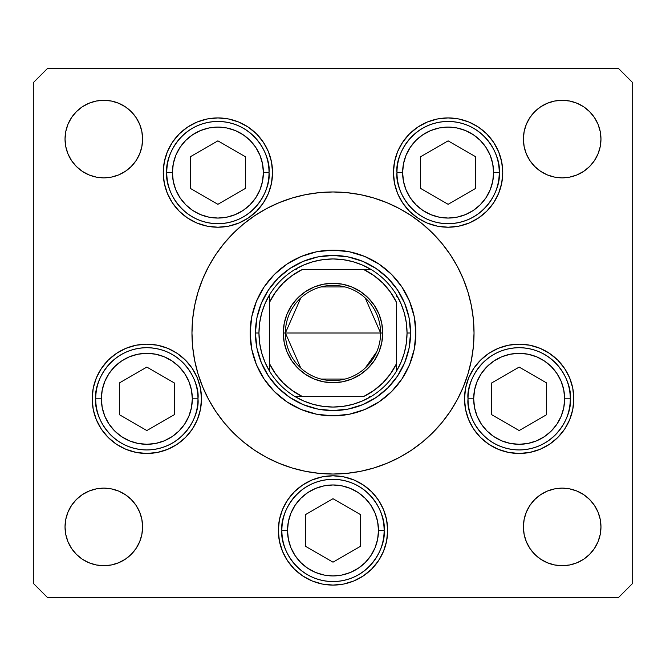 <?xml version="1.0" encoding="UTF-8"?>
<svg xmlns="http://www.w3.org/2000/svg" width="666" height="666" viewBox="0 0 666 666"><rect width="100%" height="100%" fill="white"/><g stroke="black" fill="none" stroke-linecap="round" stroke-linejoin="round"><path stroke-width="1" d="M47.403 68.556L33.3 82.659L33.3 583.341L33.3 82.659L47.403 68.556L618.597 68.556L620.362 70.321L618.597 68.556L47.403 68.556L45.638 70.321M250.141 333.042A82.859 82.859 0 0 0 251.723 349.126M251.74 349.2A82.859 82.859 0 0 0 264.086 379.004M264.127 379.062A82.859 82.859 0 0 0 286.938 401.873M286.996 401.914A82.859 82.859 0 0 0 316.8 414.26M316.874 414.277A82.859 82.859 0 0 0 332.958 415.859M333.042 415.859A82.859 82.859 0 0 0 349.126 414.277M349.2 414.26A82.859 82.859 0 0 0 379.004 401.914M379.062 401.873A82.859 82.859 0 0 0 401.873 379.062M401.914 379.004A82.859 82.859 0 0 0 414.26 349.2M414.277 349.126A82.859 82.859 0 0 0 415.859 333.042M415.859 333A82.859 82.859 0 0 1 333 415.859A82.859 82.859 0 0 1 250.141 333L251.731 316.833L256.452 301.29L264.102 286.963L274.409 274.409L286.963 264.102L301.29 256.452L316.833 251.731L333 250.141L349.167 251.731L364.71 256.452L379.037 264.102L391.591 274.409L401.898 286.963L409.548 301.29L414.269 316.833L415.859 333L414.269 349.167L409.548 364.71L401.898 379.037L391.591 391.591L379.037 401.898L364.71 409.548L349.167 414.269L333 415.859L316.833 414.269L301.29 409.548L286.963 401.898L274.409 391.591L264.102 379.037L256.452 364.71L251.731 349.167L250.141 333A82.859 82.859 0 0 1 333 250.141A82.859 82.859 0 0 1 415.859 333M208.633 266.492A141.034 141.034 0 0 0 191.966 333A141.034 141.034 0 0 1 333 191.966A141.034 141.034 0 0 1 474.034 333A141.034 141.034 0 0 0 457.367 266.492M450.316 254.72A141.034 141.034 0 0 0 411.28 215.684M399.508 208.633A141.034 141.034 0 0 0 266.492 208.633M254.72 215.684A141.034 141.034 0 0 0 215.684 254.72M272.544 172.569A54.654 54.654 0 0 1 217.899 227.223A54.654 54.654 0 0 1 163.245 172.569L164.294 161.913L167.407 151.657L172.452 142.208L179.254 133.924L187.529 127.131L196.978 122.078L207.234 118.973L217.899 117.924L228.555 118.973L238.811 122.078L248.26 127.131L256.535 133.924L263.336 142.208L268.39 151.657L271.495 161.913L272.544 172.569L271.495 183.233L268.39 193.49L263.336 202.939L256.535 211.214L248.26 218.015L238.811 223.06L228.555 226.174L217.899 227.223L207.234 226.174L196.978 223.06L187.529 218.015L179.254 211.214L172.452 202.939L167.407 193.49L164.294 183.233L163.245 172.569A54.654 54.654 0 0 1 217.899 117.924A54.654 54.654 0 0 1 272.544 172.569M502.755 172.569A54.654 54.654 0 0 1 448.101 227.223A54.654 54.654 0 0 1 393.456 172.569L394.505 161.913L397.61 151.657L402.664 142.208L409.465 133.924L417.74 127.131L427.189 122.078L437.445 118.973L448.101 117.924L458.766 118.973L469.022 122.078L478.471 127.131L486.746 133.924L493.548 142.208L498.593 151.657L501.706 161.913L502.755 172.569L501.706 183.233L498.593 193.49L493.548 202.939L486.746 211.214L478.471 218.015L469.022 223.06L458.766 226.174L448.101 227.223L437.445 226.174L427.189 223.06L417.74 218.015L409.465 211.214L402.664 202.939L397.61 193.49L394.505 183.233L393.456 172.569A54.654 54.654 0 0 1 448.101 117.924A54.654 54.654 0 0 1 502.755 172.569L501.706 183.233M573.809 398.817A54.654 54.654 0 0 1 519.155 453.471A54.654 54.654 0 0 1 464.51 398.817L465.559 388.153L468.664 377.905L473.717 368.456L480.511 360.173L488.794 353.38L498.243 348.326L508.499 345.213L519.155 344.164L529.82 345.213L540.068 348.326L549.517 353.38L557.8 360.173L564.602 368.456L569.646 377.905L572.76 388.153L573.809 398.817L572.76 409.482L569.646 419.73L564.602 429.179L557.8 437.462L549.517 444.255L540.068 449.309L529.82 452.414L519.155 453.471L508.499 452.414L498.243 449.309L488.794 444.255L480.511 437.462L473.717 429.179L468.664 419.73L465.559 409.482L464.51 398.817A54.654 54.654 0 0 1 519.155 344.164A54.654 54.654 0 0 1 573.809 398.817M387.654 530.452A54.654 54.654 0 0 1 333 585.098A54.654 54.654 0 0 1 278.346 530.452L279.395 519.788L282.509 509.532L287.562 500.083L294.355 491.808L302.639 485.006L312.088 479.961L322.336 476.848L333 475.799L343.664 476.848L353.912 479.961L363.361 485.006L371.645 491.808L378.438 500.083L383.491 509.532L386.605 519.788L387.654 530.452L386.605 541.108L383.491 551.365L378.438 560.814L371.645 569.097L363.361 575.89L353.912 580.943L343.664 584.049L333 585.098L322.336 584.049L312.088 580.943L302.639 575.89L294.355 569.097L287.562 560.814L282.509 551.365L279.395 541.108L278.346 530.452A54.654 54.654 0 0 1 333 475.799A54.654 54.654 0 0 1 387.654 530.452M201.49 398.817A54.654 54.654 0 0 1 146.845 453.471A54.654 54.654 0 0 1 92.191 398.817L93.24 388.153L96.354 377.905L101.398 368.456L108.2 360.173L116.483 353.38L125.932 348.326L136.18 345.213L146.845 344.164L157.501 345.213L167.757 348.326L177.206 353.38L185.489 360.173L192.283 368.456L197.336 377.905L200.441 388.153L201.49 398.817L200.441 409.482L197.336 419.73L192.283 429.179L185.489 437.462L177.206 444.255L167.757 449.309L157.501 452.414L146.845 453.471L136.18 452.414L125.932 449.309L116.483 444.255L108.2 437.462L101.398 429.179L96.354 419.73L93.24 409.482L92.191 398.817A54.654 54.654 0 0 1 146.845 344.164A54.654 54.654 0 0 1 201.49 398.817M524.142 534.49L523.401 526.923A38.786 38.786 0 0 1 562.179 488.136A38.786 38.786 0 0 1 600.965 526.923A38.786 38.786 0 0 1 562.179 565.709A38.786 38.786 0 0 1 523.401 526.923L524.142 519.355L526.348 512.079L529.936 505.377L534.756 499.5L540.634 494.672L547.344 491.092L554.62 488.886L562.179 488.136L569.746 488.886L577.022 491.092L583.732 494.672L589.61 499.5L594.43 505.377L598.018 512.079L600.224 519.355L600.965 526.923L600.224 534.49L598.018 541.766L594.43 548.468L589.61 554.345L583.732 559.174L577.022 562.753L569.746 564.959L562.179 565.709L554.62 564.959L547.344 562.753L540.634 559.174L534.756 554.345L529.936 548.468L526.348 541.766L524.142 534.49L523.401 526.923L524.142 519.355M141.858 131.51L142.599 139.077A38.786 38.786 0 0 1 103.821 177.864A38.786 38.786 0 0 1 65.035 139.077L65.776 131.51L67.982 124.234L71.57 117.532L76.39 111.655L82.268 106.826L88.978 103.247L96.254 101.041L103.821 100.291L111.38 101.041L118.656 103.247L125.366 106.826L131.244 111.655L136.064 117.532L139.652 124.234L141.858 131.51L142.599 139.077L141.858 146.645L139.652 153.921L136.064 160.623L131.244 166.5L125.366 171.329L118.656 174.908L111.38 177.114L103.821 177.864L96.254 177.114L88.978 174.908L82.268 171.329L76.39 166.5L71.57 160.623L67.982 153.921L65.776 146.645L65.035 139.077A38.786 38.786 0 0 1 103.821 100.291A38.786 38.786 0 0 1 142.599 139.077L141.858 146.645M554.62 177.114L547.344 174.908L540.634 171.329L534.756 166.5L529.936 160.623L526.348 153.921L524.142 146.645L523.401 139.077A38.786 38.786 0 0 1 562.179 100.291A38.786 38.786 0 0 1 600.965 139.077A38.786 38.786 0 0 1 562.179 177.864A38.786 38.786 0 0 1 523.401 139.077L524.142 131.51L526.348 124.234L529.936 117.532L534.756 111.655L540.634 106.826L547.344 103.247L554.62 101.041L562.179 100.291L569.746 101.041L577.022 103.247L583.732 106.826L589.61 111.655L594.43 117.532L598.018 124.234L600.224 131.51L600.965 139.077L600.224 146.645L598.018 153.921L594.43 160.623L589.61 166.5L583.732 171.329L577.022 174.908L569.746 177.114L562.179 177.864L554.62 177.114L547.344 174.908L540.634 171.329L534.756 166.5L529.936 160.623L526.348 153.921L524.142 146.645L523.401 139.077L524.142 131.51M111.38 488.886L118.656 491.092L125.366 494.672L131.244 499.5L136.064 505.377L139.652 512.079L141.858 519.355L142.599 526.923A38.786 38.786 0 0 1 103.821 565.709A38.786 38.786 0 0 1 65.035 526.923L65.776 519.355L67.982 512.079L71.57 505.377L76.39 499.5L82.268 494.672L88.978 491.092L96.254 488.886L103.821 488.136L111.38 488.886L118.656 491.092L125.366 494.672L131.244 499.5L136.064 505.377L139.652 512.079L141.858 519.355L142.599 526.923L141.858 534.49L139.652 541.766L136.064 548.468L131.244 554.345L125.366 559.174L118.656 562.753L111.38 564.959L103.821 565.709L96.254 564.959L88.978 562.753L82.268 559.174L76.39 554.345L71.57 548.468L67.982 541.766L65.776 534.49L65.035 526.923A38.786 38.786 0 0 1 103.821 488.136A38.786 38.786 0 0 1 142.599 526.923L141.858 534.49M632.7 82.659L632.7 583.341L632.7 82.659L618.597 68.556L632.7 82.659M618.597 597.444L47.403 597.444L618.597 597.444L632.7 583.341L618.597 597.444M33.3 583.341L47.403 597.444L33.3 583.341M457.367 399.508A141.034 141.034 0 0 0 474.034 333L473.734 342.224M254.645 450.266L243.531 442.024L254.645 450.266L266.517 457.384L279.029 463.303L292.058 467.965L305.486 471.328L319.172 473.36L333 474.034L346.828 473.36L360.514 471.328L373.942 467.965L386.971 463.303L399.483 457.384L411.355 450.266L422.469 442.024L432.725 432.725L442.024 422.469L450.266 411.355L457.384 399.483L463.303 386.971L467.965 373.942L471.328 360.514L473.36 346.828L474.034 333A141.034 141.034 0 0 1 333 474.034A141.034 141.034 0 0 1 191.966 333L192.266 323.776M411.355 215.734L422.469 223.976L411.355 215.734L399.483 208.616L386.971 202.697L373.942 198.035L360.514 194.672L346.828 192.641L333 191.966L319.172 192.641L305.486 194.672L292.058 198.035L279.029 202.697L266.517 208.616L254.645 215.734L243.531 223.976L233.275 233.275L223.976 243.531L215.734 254.645L208.616 266.517L202.697 279.029L198.035 292.058L194.672 305.486L192.641 319.172L191.966 333A141.034 141.034 0 0 0 208.633 399.508M136.064 160.623L131.244 166.5L125.366 171.329M76.39 166.5L71.57 160.623L67.982 153.921M96.254 101.041L103.821 100.291L111.38 101.041M131.244 111.655L136.064 117.532M529.936 117.532L534.756 111.655L540.634 106.826M554.62 101.041L562.179 100.291L569.746 101.041M589.61 111.655L594.43 117.532L598.018 124.234M136.064 548.468L131.244 554.345L125.366 559.174M111.38 564.959L103.821 565.709L96.254 564.959M76.39 554.345L71.57 548.468L67.982 541.766M569.746 564.959L562.179 565.709L554.62 564.959M534.756 554.345L529.936 548.468M529.936 505.377L534.756 499.5L540.634 494.672M589.61 499.5L594.43 505.377L598.018 512.079M101.398 368.456L99.783 371.02M371.645 491.808L363.361 485.006L353.912 479.961M312.088 479.961L302.639 485.006M279.395 541.108L282.509 551.365M378.438 560.814L380.244 557.917M383.491 551.365L386.605 541.108M468.664 419.73L473.717 429.179M394.505 183.233L395.146 186.055M164.294 161.913L163.245 172.569M263.336 202.939L268.39 193.49M215.684 411.28A141.034 141.034 0 0 0 254.72 450.316M266.492 457.367A141.034 141.034 0 0 0 399.508 457.367M411.28 450.316A141.034 141.034 0 0 0 450.316 411.28M191.966 333L192.641 346.828L194.672 360.514L198.035 373.942L202.697 386.971L208.616 399.483L215.734 411.355L223.976 422.469L233.275 432.725L243.531 442.024M474.034 333L473.36 319.172L471.328 305.486L467.965 292.058L463.303 279.029L457.384 266.517L450.266 254.645L442.024 243.531L432.725 233.275L422.469 223.976M376.099 268.506L362.687 261.338L376.099 268.506L387.853 278.147L397.494 289.901L404.662 303.313L409.082 317.865L410.572 333L409.082 348.135L404.662 362.687L397.494 376.099L404.662 362.687M268.506 289.901L261.338 303.313L268.506 289.901L278.147 278.147L289.901 268.506L303.313 261.338L317.865 256.918L333 255.428L348.135 256.918L362.687 261.338M289.901 397.494L303.313 404.662L289.901 397.494L278.147 387.853L268.506 376.099L261.338 362.687L256.918 348.135L255.428 333L256.918 317.865L261.338 303.313M415.859 332.958A82.859 82.859 0 0 0 414.277 316.874M414.26 316.8A82.859 82.859 0 0 0 401.914 286.996M401.873 286.938A82.859 82.859 0 0 0 379.062 264.127M379.004 264.086A82.859 82.859 0 0 0 349.2 251.74M349.126 251.723A82.859 82.859 0 0 0 333.042 250.141M332.958 250.141A82.859 82.859 0 0 0 316.874 251.723M316.8 251.74A82.859 82.859 0 0 0 286.996 264.086M286.938 264.127A82.859 82.859 0 0 0 264.127 286.938M264.086 286.996A82.859 82.859 0 0 0 251.74 316.8M251.723 316.874A82.859 82.859 0 0 0 250.141 332.958M397.494 376.099L387.853 387.853L376.099 397.494L362.687 404.662L348.135 409.082L333 410.572L317.865 409.082L303.313 404.662M101.357 398.817A45.488 45.488 0 0 1 146.845 353.33A45.488 45.488 0 0 1 192.324 398.817L197.969 398.817C200.025 383.866 184.682 348.385 146.845 347.694C108.999 348.385 93.665 383.866 95.721 398.817L101.357 398.817L102.231 389.943L104.82 381.41L109.024 373.551L114.677 366.658L121.57 360.997L129.437 356.793L137.97 354.204L146.845 353.33L155.719 354.204L164.252 356.793L172.111 360.997L179.004 366.658L184.665 373.551L188.861 381.41L191.45 389.943L192.324 398.817L191.45 407.692L188.861 416.225L184.665 424.084L179.004 430.977L172.111 436.638L164.252 440.842L155.719 443.423L146.845 444.297L137.97 443.423L129.437 440.842L121.57 436.638L114.677 430.977L109.024 424.084L104.82 416.225L102.231 407.692L101.357 398.817L95.721 398.817A51.124 51.124 0 0 1 146.845 347.694A51.124 51.124 0 0 1 197.969 398.817A51.124 51.124 0 0 1 146.845 449.941A51.124 51.124 0 0 1 95.721 398.817C93.665 413.769 108.999 449.242 146.845 449.941C184.682 449.242 200.025 413.769 197.969 398.817L192.324 398.817A45.488 45.488 0 0 1 146.845 444.297A45.488 45.488 0 0 1 101.357 398.817M119.364 382.95L119.364 414.685L146.845 430.552L174.326 414.685L174.326 382.95L146.845 367.083L119.364 382.95L146.845 367.083L174.326 382.95L174.326 414.685L146.845 430.552L119.364 414.685L119.364 382.95M473.676 398.817A45.488 45.488 0 0 1 519.155 353.33A45.488 45.488 0 0 1 564.643 398.817L570.279 398.817C572.335 383.866 557.001 348.385 519.155 347.694C481.318 348.385 465.975 383.866 468.032 398.817L473.676 398.817L474.55 389.943L477.139 381.41L481.335 373.551L486.996 366.658L493.889 360.997L501.748 356.793L510.281 354.204L519.155 353.33L528.03 354.204L536.563 356.793L544.43 360.997L551.323 366.658L556.976 373.551L561.18 381.41L563.769 389.943L564.643 398.817L563.769 407.692L561.18 416.225L556.976 424.084L551.323 430.977L544.43 436.638L536.563 440.842L528.03 443.423L519.155 444.297L510.281 443.423L501.748 440.842L493.889 436.638L486.996 430.977L481.335 424.084L477.139 416.225L474.55 407.692L473.676 398.817L468.032 398.817A51.124 51.124 0 0 1 519.155 347.694A51.124 51.124 0 0 1 570.279 398.817A51.124 51.124 0 0 1 519.155 449.941A51.124 51.124 0 0 1 468.032 398.817C465.975 413.769 481.318 449.242 519.155 449.941C557.001 449.242 572.335 413.769 570.279 398.817L564.643 398.817A45.488 45.488 0 0 1 519.155 444.297A45.488 45.488 0 0 1 473.676 398.817M491.675 382.95L491.675 414.685L519.155 430.552L546.636 414.685L546.636 382.95L519.155 367.083L491.675 382.95L519.155 367.083L546.636 382.95L546.636 414.685L519.155 430.552L491.675 414.685L491.675 382.95M287.512 530.452A45.488 45.488 0 0 1 333 484.965A45.488 45.488 0 0 1 378.488 530.452L384.124 530.452C386.18 515.492 370.837 480.02 333 479.32C295.163 480.02 279.82 515.492 281.876 530.452L287.512 530.452L288.386 521.578L290.975 513.045L295.18 505.178L300.841 498.285L307.734 492.632L315.592 488.428L324.126 485.839L333 484.965L341.874 485.839L350.408 488.428L358.266 492.632L365.159 498.285L370.82 505.178L375.025 513.045L377.614 521.578L378.488 530.452L377.614 539.327L375.025 547.852L370.82 555.719L365.159 562.612L358.266 568.264L350.408 572.469L341.874 575.058L333 575.932L324.126 575.058L315.592 572.469L307.734 568.264L300.841 562.612L295.18 555.719L290.975 547.852L288.386 539.327L287.512 530.452L281.876 530.452A51.124 51.124 0 0 1 333 479.32A51.124 51.124 0 0 1 384.124 530.452A51.124 51.124 0 0 1 333 581.576A51.124 51.124 0 0 1 281.876 530.452C279.82 545.404 295.163 580.877 333 581.576C370.837 580.877 386.18 545.404 384.124 530.452L378.488 530.452A45.488 45.488 0 0 1 333 575.932A45.488 45.488 0 0 1 287.512 530.452M305.519 514.585L305.519 546.32L333 562.179L360.481 546.32L360.481 514.585L333 498.717L305.519 514.585L333 498.717L360.481 514.585L360.481 546.32L333 562.179L305.519 546.32L305.519 514.585M402.622 172.569A45.488 45.488 0 0 1 448.101 127.089A45.488 45.488 0 0 1 493.589 172.569L499.234 172.569C501.282 157.617 485.947 122.144 448.101 121.445C410.264 122.144 394.921 157.617 396.978 172.569L402.622 172.569L403.496 163.703L406.085 155.17L410.289 147.303L415.942 140.409L422.835 134.757L430.702 130.553L439.235 127.964L448.101 127.089L456.976 127.964L465.509 130.553L473.376 134.757L480.269 140.409L485.922 147.303L490.126 155.17L492.715 163.703L493.589 172.569L492.715 181.443L490.126 189.976L485.922 197.844L480.269 204.737L473.376 210.389L465.509 214.594L456.976 217.183L448.101 218.057L439.235 217.183L430.702 214.594L422.835 210.389L415.942 204.737L410.289 197.844L406.085 189.976L403.496 181.443L402.622 172.569L396.978 172.569A51.124 51.124 0 0 1 448.101 121.445A51.124 51.124 0 0 1 499.234 172.569A51.124 51.124 0 0 1 448.101 223.701A51.124 51.124 0 0 1 396.978 172.569C394.921 187.529 410.264 223.002 448.101 223.701C485.947 223.002 501.282 187.529 499.234 172.569L493.589 172.569A45.488 45.488 0 0 1 448.101 218.057A45.488 45.488 0 0 1 402.622 172.569M420.621 156.71L420.621 188.436L448.101 204.304L475.591 188.436L475.591 156.71L448.101 140.842L420.621 156.71L448.101 140.842L475.591 156.71L475.591 188.436L448.101 204.304L420.621 188.436L420.621 156.71M172.411 172.569A45.488 45.488 0 0 1 217.899 127.089A45.488 45.488 0 0 1 263.378 172.569L269.022 172.569C271.079 157.617 255.736 122.144 217.899 121.445C180.053 122.144 164.718 157.617 166.766 172.569L172.411 172.569L173.285 163.703L175.874 155.17L180.078 147.303L185.731 140.409L192.624 134.757L200.491 130.553L209.024 127.964L217.899 127.089L226.765 127.964L235.298 130.553L243.165 134.757L250.058 140.409L255.711 147.303L259.915 155.17L262.504 163.703L263.378 172.569L262.504 181.443L259.915 189.976L255.711 197.844L250.058 204.737L243.165 210.389L235.298 214.594L226.765 217.183L217.899 218.057L209.024 217.183L200.491 214.594L192.624 210.389L185.731 204.737L180.078 197.844L175.874 189.976L173.285 181.443L172.411 172.569L166.766 172.569A51.124 51.124 0 0 1 217.899 121.445A51.124 51.124 0 0 1 269.022 172.569A51.124 51.124 0 0 1 217.899 223.701A51.124 51.124 0 0 1 166.766 172.569C164.718 187.529 180.053 223.002 217.899 223.701C255.736 223.002 271.079 187.529 269.022 172.569L263.378 172.569A45.488 45.488 0 0 1 217.899 218.057A45.488 45.488 0 0 1 172.411 172.569M190.409 156.71L190.409 188.436L217.899 204.304L245.379 188.436L245.379 156.71L217.899 140.842L190.409 156.71L217.899 140.842L245.379 156.71L245.379 188.436L217.899 204.304L190.409 188.436L190.409 156.71M300.782 368.04L285.398 333A47.602 47.602 0 0 0 333 380.602A47.602 47.602 0 0 0 380.602 333L382.717 333A49.717 49.717 0 0 1 333 382.717A49.717 49.717 0 0 1 283.283 333L380.602 333A47.602 47.602 0 0 1 333 380.602A47.602 47.602 0 0 1 285.398 333L300.782 297.96M376.79 351.665L365.218 368.04M345.021 379.054L320.979 379.054M269.53 371.137L269.53 363.736A70.521 70.521 0 0 0 302.264 396.47L363.736 396.47A70.521 70.521 0 0 0 396.47 363.736L396.47 302.264A70.521 70.521 0 0 0 363.736 269.53L302.264 269.53A70.521 70.521 0 0 0 269.53 302.264L269.53 363.736L275.533 373.867L283.133 382.867L292.133 390.467L302.264 396.47L294.863 396.47A74.043 74.043 0 0 1 258.957 333L255.428 333A77.572 77.572 0 0 0 333 410.572A77.572 77.572 0 0 0 410.572 333A77.572 77.572 0 0 1 333 410.572A77.572 77.572 0 0 1 255.428 333A77.572 77.572 0 0 1 333 255.428A77.572 77.572 0 0 1 410.572 333L407.043 333L410.572 333A77.572 77.572 0 0 0 333 255.428A77.572 77.572 0 0 0 255.428 333L258.957 333L259.632 342.982L261.646 352.789L264.968 362.229L269.53 371.137A74.043 74.043 0 0 0 294.863 396.47L363.736 396.47L373.867 390.467L382.867 382.867L390.467 373.867L396.47 363.736L396.47 371.137A74.043 74.043 0 0 1 294.863 396.47L303.771 401.032L313.211 404.354L323.018 406.368L333 407.043L342.982 406.368L352.789 404.354L362.229 401.032L371.137 396.47A74.043 74.043 0 0 0 396.47 371.137L401.032 362.229L404.354 352.789L406.368 342.982L407.043 333A74.043 74.043 0 0 1 396.47 371.137L396.47 302.264L390.467 292.133L382.867 283.133L373.867 275.533L363.736 269.53L371.137 269.53A74.043 74.043 0 0 1 407.043 333L406.368 323.018L404.354 313.211L401.032 303.771L396.47 294.863A74.043 74.043 0 0 0 371.137 269.53L302.264 269.53L292.133 275.533L283.133 283.133L275.533 292.133L269.53 302.264L269.53 294.863A74.043 74.043 0 0 1 371.137 269.53L362.229 264.968L352.789 261.646L342.982 259.632L333 258.957L323.018 259.632L313.211 261.646L303.771 264.968L294.863 269.53A74.043 74.043 0 0 0 269.53 294.863L264.968 303.771L261.646 313.211L259.632 323.018L258.957 333A74.043 74.043 0 0 1 269.53 294.863L269.53 369.755M397.494 289.901L404.662 303.313M396.47 294.863L396.47 296.245M294.863 269.53L296.245 269.53M371.137 396.47L369.755 396.47M382.717 333L381.76 342.699L378.929 352.023L374.334 360.622L368.156 368.156L360.622 374.334L352.023 378.929L342.699 381.76L333 382.717L323.301 381.76L313.977 378.929L305.378 374.334L297.844 368.156L291.666 360.622L287.071 352.023L284.24 342.699L283.283 333L284.24 323.301L287.071 313.977L291.666 305.378L297.844 297.844L305.378 291.666L313.977 287.071L323.301 284.24L333 283.283L342.699 284.24L352.023 287.071L360.622 291.666L368.156 297.844L374.334 305.378L378.929 313.977L381.76 323.301L382.717 333L285.398 333A47.602 47.602 0 0 1 333 285.398A47.602 47.602 0 0 1 380.602 333A47.602 47.602 0 0 0 333 285.398A47.602 47.602 0 0 0 285.398 333L283.283 333A49.717 49.717 0 0 1 333 283.283A49.717 49.717 0 0 1 382.717 333M320.979 286.946L345.021 286.946M365.218 297.96L380.602 333"/></g></svg>
